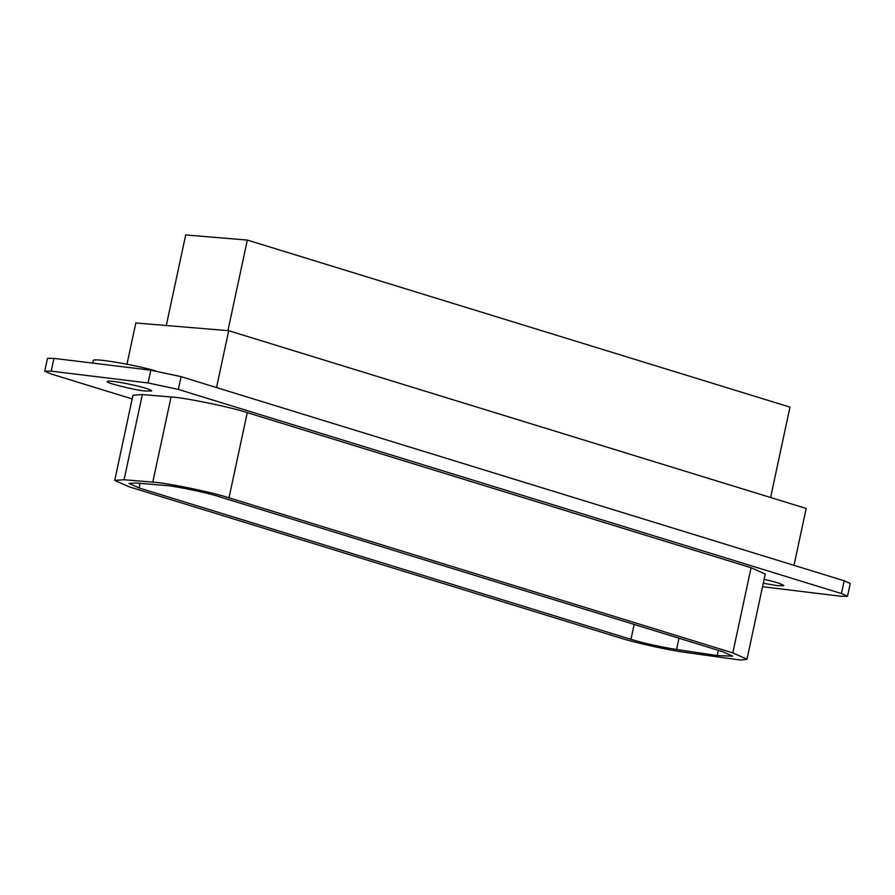 <?xml version="1.0" encoding="UTF-8"?>
<svg xmlns="http://www.w3.org/2000/svg" width="895" height="895" viewBox="0 0 895 895"><rect width="100%" height="100%" fill="white"/><g stroke="black" fill="none" stroke-linecap="round" stroke-linejoin="round"><path stroke-width="1.34" d="M764.117 579.333C775.271 581.817 781.838 583.909 783.841 585.61L777.184 585.632L763.278 583.249M155.204 370.81C136.801 365.25 91.816 357.373 93.259 360.663L92.733 363.113M144.945 391.003C133.747 389.996 103.496 382.232 107.422 381.516C108.675 379.156 152.005 388.318 151.602 390.992L144.945 391.003M770.595 497.508L789.972 407.113L247.344 240.073L227.934 330.635M166.291 325.5L185.701 234.949L247.344 240.073M793.999 565.327L806.182 508.461L228.706 330.702L216.512 387.569M126.967 364.243L135.816 322.972L228.706 330.702M630.964 639.366C645.082 643.516 660.275 646.895 676.553 649.49L717.197 655.554L732.736 656.18L722.612 651.649L218.805 496.568C206.801 492.563 173.91 485.795 164.367 485.37L135.66 482.987L128.969 483.434L139.105 487.965L630.964 639.366L634.163 624.43M684.585 652.287C667.2 649.859 635.126 642.744 620.761 638.124L128.902 486.723L114.717 480.38L124.081 479.754L152.788 482.136C166.146 482.729 212.193 492.205 229.008 497.81L732.815 652.891L746.989 659.235L740.422 660.051L684.585 652.287M114.717 480.38L132.975 395.21L142.339 394.583L171.057 396.966C184.404 397.57 230.451 407.035 247.266 412.64L751.073 567.721L765.247 574.064L746.989 659.235M178.329 389.426L148.089 382.959L51.194 371.156L44.75 371.168L47.491 358.392L53.935 358.38L150.83 370.194L181.07 376.65L178.329 389.426L841.434 593.553L847.509 596.271L841.065 596.283L762.54 586.706M847.509 596.271L850.25 583.495L844.175 580.777L181.07 376.65M44.75 371.168L50.825 373.886L132.18 398.935M678.969 638.213L676.553 649.49M718.316 650.329L717.197 655.554M140.09 483.356L139.105 487.965M751.073 567.721L732.815 652.891M142.339 394.583L124.081 479.754M171.057 396.966L152.788 482.136M247.266 412.64L229.008 497.81M844.175 580.777L841.434 593.553M53.935 358.38L51.194 371.156M150.83 370.194L148.089 382.959"/></g></svg>
